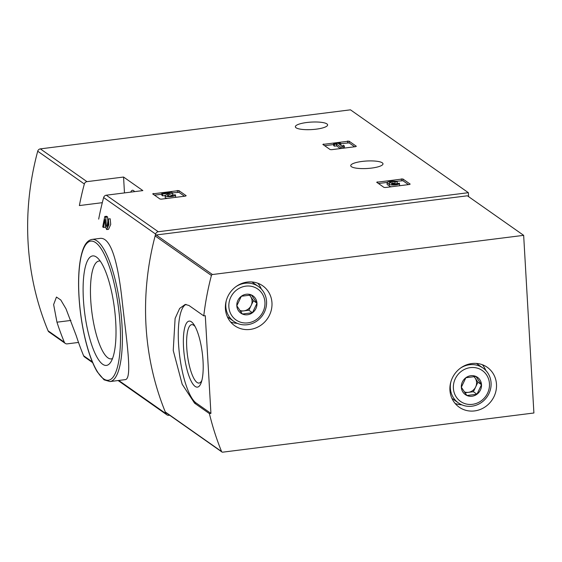 <?xml version="1.0" encoding="UTF-8"?>
<svg xmlns="http://www.w3.org/2000/svg" width="562" height="562" viewBox="0 0 562 562"><rect width="100%" height="100%" fill="white"/><g stroke="black" fill="none" stroke-linecap="round" stroke-linejoin="round"><path stroke-width="0.84" d="M92.66 362.652L84.567 356.961A3.049 2.845 -54.9 0 1 83.619 355.774A283.529 264.723 -54.9 0 1 76.263 335.753L66 308.805L60.78 299.968L56.453 297.059L53.629 304.576L56.966 322.195A283.529 264.723 125.1 0 0 64.328 342.216A3.049 2.845 125.1 0 0 67.194 343.867L78.518 342.441M169.605 415.213L168.846 415.304A3.049 2.845 -54.9 0 1 165.98 413.653A283.529 264.723 -54.9 0 1 155.625 234.08A3.049 2.845 -54.9 0 1 158.266 231.734L468.371 192.689L468.603 196.651M108.361 218.997L108.923 224.674L106.703 229.563L108.501 229.338L110.728 224.449L110.18 218.773L108.361 218.997A285.356 266.43 125.1 0 0 107.848 221.442L107.595 216.96L106.611 216.265L104.799 216.496A285.356 266.43 125.1 0 0 102.741 226.95L103.45 227.455L105.249 227.224A283.529 264.723 -54.9 0 1 105.431 226.254M108.08 224.891L107.848 221.449M124.961 379.673C133.011 379.863 126.317 339.195 121.771 297.375C117.823 263.304 111.023 236.349 99.685 238.443L92.063 239.398A71.641 19.558 82.8 0 1 120.423 308.039A71.641 19.558 82.8 0 1 109.962 381.563L124.961 379.673M98.68 219.124A283.529 264.723 -54.9 0 1 103.64 197.543A3.049 2.845 -54.9 0 1 106.274 195.204L142.853 190.595L123.563 177.037L86.977 181.645A3.049 2.845 125.1 0 0 84.342 183.985A283.529 264.723 125.1 0 0 79.383 205.566L102.305 202.678M65.269 343.403L49.013 331.973A3.049 2.845 -54.9 0 1 48.072 330.793A283.529 264.723 -54.9 0 1 37.717 151.213A3.049 2.845 -54.9 0 1 40.352 148.874L350.463 109.829L468.371 192.689M178.857 190.581L152.667 193.876L159.994 199.025L161.519 199.131L185.376 196.124L186.184 195.724L178.857 190.581L178.962 192.352L172.541 192.864M349.023 141.125L322.834 144.427L330.154 149.569L331.678 149.675L355.542 146.668L356.343 146.275L349.023 141.125L349.121 142.903L340.944 143.633M402.849 178.955L376.659 182.25L383.987 187.399L385.511 187.504L409.368 184.498L410.176 184.104L402.849 178.955L402.954 180.732L395.964 181.315M362.132 161.427A16.157 3.744 -3.3 0 0 350.737 165.685A16.157 3.744 -3.3 0 0 367.077 168.495A16.157 3.744 -3.3 0 0 382.996 163.83A16.157 3.744 -3.3 0 0 362.132 161.427M306.747 122.509A16.157 3.744 -3.3 0 0 295.352 126.766A16.157 3.744 -3.3 0 0 311.699 129.576A16.157 3.744 -3.3 0 0 327.611 124.905A16.157 3.744 -3.3 0 0 306.747 122.509M103.45 227.455A285.356 266.43 -54.9 0 1 104.968 219.559L105.494 227.062L106.703 229.563M107.848 221.442L106.963 227.076L106.323 225.741L105.782 217.185L107.595 216.96M104.799 216.496L105.782 217.185M102.649 364.246A55.174 15.062 82.8 0 1 83.331 298.113A55.174 15.062 82.8 0 1 97.191 257.642A55.174 15.062 82.8 0 1 114.5 308.784A55.174 15.062 82.8 0 1 110.412 362.623A55.174 15.062 82.8 0 1 102.649 364.246M112.505 358.521A49.308 13.46 82.8 0 1 111.438 358.865A49.308 13.46 82.8 0 1 107.918 357.846A49.308 13.46 82.8 0 1 91.135 305.475A49.308 13.46 82.8 0 1 99.116 261.028A49.308 13.46 82.8 0 1 100.24 261.091M123.563 177.037L124.476 192.914M130.742 192.12A16.46 4.496 82.8 0 1 132.463 190.279A16.46 4.496 82.8 0 1 134.592 191.635M408.476 184.61L402.954 180.732M387.148 182.425L378.465 183.521M396.976 183.823L399.28 183.17A5.213 1.208 176.7 0 1 399.505 183.5A5.213 1.208 176.7 0 1 394.369 185.003A5.213 1.208 176.7 0 1 389.101 184.097A5.213 1.208 176.7 0 1 389.578 183.549A5.213 1.208 176.7 0 1 387.063 182.664A5.213 1.208 176.7 0 1 391.461 181.217A5.213 1.208 176.7 0 1 397.243 181.737L397.341 183.416M387.063 182.664L387.162 184.441A5.213 1.208 -3.3 0 0 389.164 185.27M396.955 183.465A2.782 0.646 176.7 0 1 397.081 183.641A2.782 0.646 176.7 0 1 395.43 184.329A2.782 0.646 176.7 0 1 392.409 184.371A2.431 0.562 176.7 0 1 391.637 184.013A2.431 0.562 176.7 0 1 393.351 183.367L394.138 183.268L392.641 182.868A2.431 0.562 176.7 0 1 389.501 182.51A2.431 0.562 176.7 0 1 389.557 182.369A2.782 0.646 176.7 0 1 392.164 181.73A2.782 0.646 176.7 0 1 394.917 182.032L395.023 183.809L396.962 183.563M394.917 182.032L397.243 181.737M395.023 183.809A2.782 0.646 -3.3 0 0 394.152 183.549M394.138 183.268L394.208 184.448M389.101 184.097L389.199 185.874A5.213 1.208 -3.3 0 0 391.552 186.746M399.21 185.776A5.213 1.208 -3.3 0 0 399.61 185.277L399.505 183.5M354.65 146.78L349.121 142.903M333.631 144.56L324.632 145.691M340.839 147.188L343.164 146.9L344.302 145.909L343.284 145.193L342.146 146.183L338.781 143.823L340.937 143.549L340.228 143.05L333.589 143.886L334.306 144.385L336.462 144.111L340.839 147.188L340.916 148.516M343.164 146.9L343.242 148.22M336.462 144.111L336.561 145.888L340.389 148.579M334.306 144.385L334.404 146.162L336.561 145.888M333.589 143.886L333.695 145.656L334.404 146.162M340.937 143.549L340.944 145.34M344.302 145.909L344.401 147.687L343.881 148.136M184.484 196.236L178.962 192.352M161.807 194.22L154.473 195.14M165.109 195.724A5.213 1.208 176.7 0 0 170.377 196.63A5.213 1.208 176.7 0 0 175.513 195.119A5.213 1.208 176.7 0 0 175.288 194.796L172.963 195.084A2.782 0.646 176.7 0 1 173.089 195.26A2.782 0.646 176.7 0 1 170.349 196.068A2.782 0.646 176.7 0 1 167.532 195.583A2.782 0.646 176.7 0 1 167.89 195.239L172.71 192.984L171.719 192.288L161.772 193.546L162.481 194.045L169.998 193.096L165.776 195.077A5.213 1.208 176.7 0 0 165.109 195.724L165.207 197.501A5.213 1.208 -3.3 0 0 167.56 198.365M162.481 194.045L162.587 195.822L165.186 195.492M161.772 193.546L161.87 195.323L162.587 195.822M172.71 192.984L172.808 194.761L169.984 196.082M172.963 195.084L172.984 195.45M175.218 197.403A5.213 1.208 -3.3 0 0 175.618 196.897L175.513 195.119M209.401 413.59L194.571 403.172L182.179 384.232L173.237 350.477L175.112 318.415L179.65 308.426L185.214 304.442L188.937 305.461L203.767 315.886A283.529 264.723 -54.9 0 1 211.41 275.471A1.222 1.138 -54.9 0 1 212.471 274.53L523.658 235.345L533.9 412.993L222.714 452.171A1.222 1.138 -54.9 0 1 221.561 451.511A283.529 264.723 -54.9 0 1 209.401 413.59L210.926 413.4L205.292 315.689L203.767 315.886M221.941 451.988L165.664 412.438A1.222 1.138 -54.9 0 1 165.284 411.96A283.529 264.723 -54.9 0 1 155.133 235.928A1.222 1.138 -54.9 0 1 156.194 234.979L467.38 195.794L523.658 235.345M474.574 410.92A24.391 22.775 -54.9 0 1 459.182 407.183A24.391 22.775 -54.9 0 1 454.574 374.137A24.391 22.775 -54.9 0 1 487.233 367.274A24.391 22.775 -54.9 0 1 495.529 392.641A24.391 22.775 -54.9 0 1 474.574 410.92M250.048 329.444A24.391 22.775 -54.9 0 1 234.663 325.707A24.391 22.775 -54.9 0 1 230.055 292.662A24.391 22.775 -54.9 0 1 262.707 285.798A24.391 22.775 -54.9 0 1 271.01 311.165A24.391 22.775 -54.9 0 1 250.048 329.444M461.774 404.802A24.391 22.775 -54.9 0 1 455.129 403.467M482.358 364.717A24.391 22.775 -54.9 0 1 485.863 370.52M237.248 323.326A24.391 22.775 -54.9 0 1 230.603 321.991M257.832 283.241A24.391 22.775 -54.9 0 1 261.337 289.044M194.571 403.172L196.096 402.975A50.306 13.734 82.8 0 1 179.145 351.32A50.306 13.734 82.8 0 1 186.162 304.421M195.14 386.424A33.256 9.083 82.8 0 1 183.374 342.982A33.256 9.083 82.8 0 1 194.094 324.829A33.256 9.083 82.8 0 1 202.292 352.992A33.256 9.083 82.8 0 1 201.329 382.301A33.256 9.083 82.8 0 1 195.14 386.424M196.096 402.975L210.926 413.4M201.891 380.341A29.442 8.037 82.8 0 1 199.138 383.059A29.442 8.037 82.8 0 1 197.037 382.448A29.442 8.037 82.8 0 1 187.013 351.18A29.442 8.037 82.8 0 1 191.782 324.646A29.442 8.037 82.8 0 1 195.126 326.592M466.896 395.493L461.339 387.246L465.87 377.727L475.951 376.456L481.501 384.703L476.976 394.222L466.896 395.493A10.559 9.863 -54.9 0 1 461.339 387.246A10.559 9.863 -54.9 0 1 465.87 377.727A10.559 9.863 -54.9 0 1 475.951 376.456A10.559 9.863 -54.9 0 1 481.501 384.703A10.559 9.863 -54.9 0 1 476.976 394.222A10.559 9.863 -54.9 0 1 466.896 395.493M489.46 383.706A18.904 17.647 -54.9 0 1 463.32 403.01A18.904 17.647 -54.9 0 1 461.486 371.215A18.904 17.647 -54.9 0 1 489.46 383.706M460.475 368.117A21.342 19.923 -54.9 0 1 482.976 368.012A21.342 19.923 -54.9 0 1 491.076 382.912A21.342 19.923 -54.9 0 1 480.348 403.207A21.342 19.923 -54.9 0 1 458.437 402.933A21.342 19.923 -54.9 0 1 450.914 381.724M458.437 402.933L452.185 398.542A21.342 19.923 -54.9 0 1 451.918 398.346M476.457 363.431A21.342 19.923 -54.9 0 1 476.724 363.621L482.976 368.012M473.801 376.526A9.147 8.542 -54.9 0 1 475.15 378.071L474.103 376.512M475.15 378.071A9.147 8.542 -54.9 0 1 475.663 386.951L477.932 382.195L475.15 378.071M475.663 386.951A9.147 8.542 -54.9 0 1 468.364 392.346L473.401 391.714L475.663 386.951M464.893 392.782L468.364 392.346A9.147 8.542 -54.9 0 1 464.219 391.826M473.401 391.714L476.976 394.222M477.932 382.195L481.501 384.703M242.37 314.017L236.82 305.77L241.344 296.251L251.425 294.98L256.982 303.227L252.45 312.746L242.37 314.017A10.559 9.863 -54.9 0 1 236.82 305.77A10.559 9.863 -54.9 0 1 241.344 296.251A10.559 9.863 -54.9 0 1 251.425 294.98A10.559 9.863 -54.9 0 1 256.982 303.227A10.559 9.863 -54.9 0 1 252.45 312.746A10.559 9.863 -54.9 0 1 242.37 314.017M264.941 302.23A18.904 17.647 -54.9 0 1 238.794 321.534A18.904 17.647 -54.9 0 1 236.96 289.739A18.904 17.647 -54.9 0 1 264.941 302.23M235.956 286.641A21.342 19.923 -54.9 0 1 258.457 286.536A21.342 19.923 -54.9 0 1 266.55 301.436A21.342 19.923 -54.9 0 1 255.822 321.731A21.342 19.923 -54.9 0 1 233.911 321.457A21.342 19.923 -54.9 0 1 226.388 300.256M233.911 321.457L227.659 317.066A21.342 19.923 -54.9 0 1 227.392 316.87M251.931 281.955A21.342 19.923 -54.9 0 1 252.205 282.145L258.457 286.536M249.275 295.05A9.147 8.542 -54.9 0 1 250.631 296.596L249.577 295.036M250.631 296.596A9.147 8.542 -54.9 0 1 251.144 305.475L253.406 300.719L250.631 296.596M251.144 305.475A9.147 8.542 -54.9 0 1 243.838 310.87L248.875 310.238L251.144 305.475M240.367 311.306L243.838 310.87A9.147 8.542 -54.9 0 1 239.693 310.35M248.875 310.238L252.45 312.746M253.406 300.719L256.982 303.227M83.619 355.774L92.351 361.914M118.744 380.46L165.98 413.653M103.64 197.543L155.625 234.08M37.717 151.213L84.342 183.985M48.072 330.793L64.328 342.216M106.274 195.204L158.266 231.734M40.352 148.874L86.977 181.645M106.323 225.741L107.918 225.538M103.485 378.76A70.117 19.143 82.8 0 1 79.804 264.112A70.117 19.143 82.8 0 1 115.386 289.121A70.117 19.143 82.8 0 1 103.485 378.76M56.966 322.195L70.91 320.438M401.331 178.849L401.43 180.627M377.467 181.856L377.524 182.861M393.351 183.367L393.414 184.455M347.499 141.02L347.604 142.797M323.642 144.027L323.698 145.031M177.339 190.476L177.437 192.253M153.475 193.476L153.531 194.48M167.89 195.239L167.926 195.885M155.133 235.928L211.41 275.471M165.284 411.96L221.561 451.511M156.194 234.979L212.471 274.53M118.111 380.537L166.928 414.84M92.063 239.398C87.651 240.213 84.349 244.414 82.15 252.008C79.656 260.466 78.469 271.636 78.582 285.517C78.842 303.473 81.026 321.267 85.15 338.893C88.543 353.02 92.59 364.014 97.275 371.868L104.061 379.828L109.962 381.563"/></g></svg>
